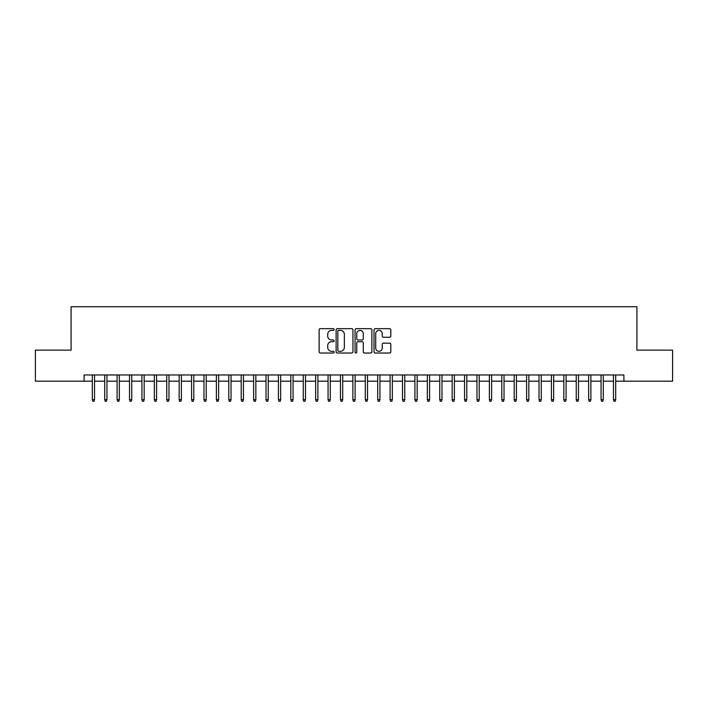 <?xml version="1.0" encoding="UTF-8"?>
<svg xmlns="http://www.w3.org/2000/svg" width="708" height="708" viewBox="0 0 708 708"><rect width="100%" height="100%" fill="white"/><g stroke="black" fill="none" stroke-linecap="round" stroke-linejoin="round"><path stroke-width="1.06" d="M334.149 329.521A0.85 0.85 0 0 0 333.291 328.662L320.352 328.662A1.221 1.221 0 0 0 319.131 329.884L319.131 351.805A1.221 1.221 0 0 0 320.352 353.026L333.291 353.026A0.85 0.85 0 0 0 334.149 352.177A0.85 0.85 0 0 0 333.291 351.318L331.618 351.318A3.894 3.894 0 0 1 327.724 347.424L327.724 345.593A3.894 3.894 0 0 1 331.618 341.699L333.291 341.699A0.85 0.85 0 0 0 334.149 340.849A0.85 0.85 0 0 0 333.291 339.99L331.618 339.99A3.894 3.894 0 0 1 327.724 336.096L327.724 334.273A3.894 3.894 0 0 1 331.618 330.37L333.291 330.37A0.85 0.85 0 0 0 334.149 329.521M389.595 337.256A1.221 1.221 0 0 0 390.816 336.034L390.816 329.884A1.221 1.221 0 0 0 389.595 328.662L375.222 328.662A1.221 1.221 0 0 0 374.01 329.884L374.01 351.805A1.221 1.221 0 0 0 375.222 353.026L389.595 353.026A1.221 1.221 0 0 0 390.816 351.805L390.816 344.38A1.221 1.221 0 0 0 389.595 343.159L383.444 343.159A1.221 1.221 0 0 0 382.231 344.38L382.231 348.062A3.257 3.257 0 0 1 378.966 351.318A3.257 3.257 0 0 1 375.709 348.062L375.709 333.627A3.257 3.257 0 0 1 378.966 330.37A3.257 3.257 0 0 1 382.231 333.627L382.231 336.034A1.221 1.221 0 0 0 383.444 337.256L389.595 337.256M84.102 381.178L35.4 381.178L35.4 350.15L71.074 350.15L71.074 306.723L636.926 306.723L636.926 350.15L672.6 350.15L672.6 381.178L623.898 381.178L623.898 374.974L84.102 374.974L84.102 381.178L92.297 381.178M352.938 329.884A1.221 1.221 0 0 0 351.717 328.662L337.344 328.662A1.221 1.221 0 0 0 336.123 329.884L336.123 351.805A1.221 1.221 0 0 0 337.344 353.026L351.717 353.026A1.221 1.221 0 0 0 352.938 351.805L352.938 329.884M356.283 328.662L370.656 328.662A1.221 1.221 0 0 1 371.877 329.884L371.877 351.805A1.221 1.221 0 0 1 370.656 353.026L364.505 353.026A1.221 1.221 0 0 1 363.284 351.805L363.284 342.92A1.221 1.221 0 0 0 362.071 341.699L357.991 341.699A1.221 1.221 0 0 0 356.77 342.92L356.77 352.177A0.85 0.85 0 0 1 355.92 353.026A0.85 0.85 0 0 1 355.062 352.177L355.062 329.884A1.221 1.221 0 0 1 356.283 328.662M94.527 381.178L104.704 381.178M106.935 381.178L117.112 381.178M119.342 381.178L129.52 381.178M131.759 381.178L141.927 381.178M144.167 381.178L154.344 381.178M156.574 381.178L166.752 381.178M168.982 381.178L179.159 381.178M181.39 381.178L191.567 381.178M193.797 381.178L203.975 381.178M206.205 381.178L216.382 381.178M218.622 381.178L228.79 381.178M231.029 381.178L241.207 381.178M243.437 381.178L253.614 381.178M255.845 381.178L266.022 381.178M268.252 381.178L278.43 381.178M280.66 381.178L290.838 381.178M293.068 381.178L303.245 381.178M305.484 381.178L315.653 381.178M317.892 381.178L328.07 381.178M330.3 381.178L340.477 381.178M342.707 381.178L352.885 381.178M355.115 381.178L365.293 381.178M367.523 381.178L377.7 381.178M379.93 381.178L390.108 381.178M392.347 381.178L402.516 381.178M404.755 381.178L414.932 381.178M417.162 381.178L427.34 381.178M429.57 381.178L439.748 381.178M441.978 381.178L452.155 381.178M454.386 381.178L464.563 381.178M466.793 381.178L476.971 381.178M479.21 381.178L489.378 381.178M491.618 381.178L501.795 381.178M504.025 381.178L514.203 381.178M516.433 381.178L526.61 381.178M528.841 381.178L539.018 381.178M541.248 381.178L551.426 381.178M553.656 381.178L563.834 381.178M566.073 381.178L576.241 381.178M578.48 381.178L588.658 381.178M590.888 381.178L601.065 381.178M603.296 381.178L613.473 381.178M615.703 381.178L623.898 381.178M338.681 330.37A0.85 0.85 0 0 0 337.831 331.22L337.831 350.469A0.85 0.85 0 0 0 338.681 351.318L340.451 351.318A3.894 3.894 0 0 0 344.345 347.424L344.345 334.273A3.894 3.894 0 0 0 340.451 330.37L338.681 330.37M363.284 333.689A3.257 3.257 0 0 0 360.027 330.432A3.257 3.257 0 0 0 356.77 333.689L356.77 338.778A1.221 1.221 0 0 0 357.991 339.99L362.071 339.99A1.221 1.221 0 0 0 363.284 338.778L363.284 333.689M92.297 399.666L92.792 401.277L94.031 401.277L94.527 399.666L92.297 399.666L92.297 374.974M94.527 399.666L94.527 374.974M104.704 399.666L105.2 401.277L106.439 401.277L106.935 399.666L104.704 399.666L104.704 374.974M106.935 399.666L106.935 374.974M117.112 399.666L117.608 401.277L118.847 401.277L119.342 399.666L117.112 399.666L117.112 374.974M119.342 399.666L119.342 374.974M129.52 399.666L130.015 401.277L131.263 401.277L131.759 399.666L129.52 399.666L129.52 374.974M131.759 399.666L131.759 374.974M141.927 399.666L142.423 401.277L143.671 401.277L144.167 399.666L141.927 399.666L141.927 374.974M144.167 399.666L144.167 374.974M154.344 399.666L154.84 401.277L156.079 401.277L156.574 399.666L154.344 399.666L154.344 374.974M156.574 399.666L156.574 374.974M166.752 399.666L167.247 401.277L168.486 401.277L168.982 399.666L166.752 399.666L166.752 374.974M168.982 399.666L168.982 374.974M179.159 399.666L179.655 401.277L180.894 401.277L181.39 399.666L179.159 399.666L179.159 374.974M181.39 399.666L181.39 374.974M191.567 399.666L192.063 401.277L193.302 401.277L193.797 399.666L191.567 399.666L191.567 374.974M193.797 399.666L193.797 374.974M203.975 399.666L204.47 401.277L205.709 401.277L206.205 399.666L203.975 399.666L203.975 374.974M206.205 399.666L206.205 374.974M216.382 399.666L216.878 401.277L218.126 401.277L218.622 399.666L216.382 399.666L216.382 374.974M218.622 399.666L218.622 374.974M228.79 399.666L229.286 401.277L230.534 401.277L231.029 399.666L228.79 399.666L228.79 374.974M231.029 399.666L231.029 374.974M241.207 399.666L241.702 401.277L242.941 401.277L243.437 399.666L241.207 399.666L241.207 374.974M243.437 399.666L243.437 374.974M253.614 399.666L254.11 401.277L255.349 401.277L255.845 399.666L253.614 399.666L253.614 374.974M255.845 399.666L255.845 374.974M266.022 399.666L266.518 401.277L267.757 401.277L268.252 399.666L266.022 399.666L266.022 374.974M268.252 399.666L268.252 374.974M278.43 399.666L278.925 401.277L280.164 401.277L280.66 399.666L278.43 399.666L278.43 374.974M280.66 399.666L280.66 374.974M290.838 399.666L291.333 401.277L292.572 401.277L293.068 399.666L290.838 399.666L290.838 374.974M293.068 399.666L293.068 374.974M303.245 399.666L303.741 401.277L304.989 401.277L305.484 399.666L303.245 399.666L303.245 374.974M305.484 399.666L305.484 374.974M315.653 399.666L316.149 401.277L317.396 401.277L317.892 399.666L315.653 399.666L315.653 374.974M317.892 399.666L317.892 374.974M328.07 399.666L328.565 401.277L329.804 401.277L330.3 399.666L328.07 399.666L328.07 374.974M330.3 399.666L330.3 374.974M340.477 399.666L340.973 401.277L342.212 401.277L342.707 399.666L340.477 399.666L340.477 374.974M342.707 399.666L342.707 374.974M352.885 399.666L353.381 401.277L354.62 401.277L355.115 399.666L352.885 399.666L352.885 374.974M355.115 399.666L355.115 374.974M365.293 399.666L365.788 401.277L367.027 401.277L367.523 399.666L365.293 399.666L365.293 374.974M367.523 399.666L367.523 374.974M377.7 399.666L378.196 401.277L379.435 401.277L379.93 399.666L377.7 399.666L377.7 374.974M379.93 399.666L379.93 374.974M390.108 399.666L390.604 401.277L391.851 401.277L392.347 399.666L390.108 399.666L390.108 374.974M392.347 399.666L392.347 374.974M402.516 399.666L403.011 401.277L404.259 401.277L404.755 399.666L402.516 399.666L402.516 374.974M404.755 399.666L404.755 374.974M414.932 399.666L415.428 401.277L416.667 401.277L417.162 399.666L414.932 399.666L414.932 374.974M417.162 399.666L417.162 374.974M427.34 399.666L427.836 401.277L429.075 401.277L429.57 399.666L427.34 399.666L427.34 374.974M429.57 399.666L429.57 374.974M439.748 399.666L440.243 401.277L441.482 401.277L441.978 399.666L439.748 399.666L439.748 374.974M441.978 399.666L441.978 374.974M452.155 399.666L452.651 401.277L453.89 401.277L454.386 399.666L452.155 399.666L452.155 374.974M454.386 399.666L454.386 374.974M464.563 399.666L465.059 401.277L466.298 401.277L466.793 399.666L464.563 399.666L464.563 374.974M466.793 399.666L466.793 374.974M476.971 399.666L477.466 401.277L478.714 401.277L479.21 399.666L476.971 399.666L476.971 374.974M479.21 399.666L479.21 374.974M489.378 399.666L489.874 401.277L491.122 401.277L491.618 399.666L489.378 399.666L489.378 374.974M491.618 399.666L491.618 374.974M501.795 399.666L502.291 401.277L503.53 401.277L504.025 399.666L501.795 399.666L501.795 374.974M504.025 399.666L504.025 374.974M514.203 399.666L514.698 401.277L515.937 401.277L516.433 399.666L514.203 399.666L514.203 374.974M516.433 399.666L516.433 374.974M526.61 399.666L527.106 401.277L528.345 401.277L528.841 399.666L526.61 399.666L526.61 374.974M528.841 399.666L528.841 374.974M539.018 399.666L539.514 401.277L540.753 401.277L541.248 399.666L539.018 399.666L539.018 374.974M541.248 399.666L541.248 374.974M551.426 399.666L551.921 401.277L553.16 401.277L553.656 399.666L551.426 399.666L551.426 374.974M553.656 399.666L553.656 374.974M563.834 399.666L564.329 401.277L565.577 401.277L566.073 399.666L563.834 399.666L563.834 374.974M566.073 399.666L566.073 374.974M576.241 399.666L576.737 401.277L577.985 401.277L578.48 399.666L576.241 399.666L576.241 374.974M578.48 399.666L578.48 374.974M588.658 399.666L589.153 401.277L590.392 401.277L590.888 399.666L588.658 399.666L588.658 374.974M590.888 399.666L590.888 374.974M601.065 399.666L601.561 401.277L602.8 401.277L603.296 399.666L601.065 399.666L601.065 374.974M603.296 399.666L603.296 374.974M613.473 399.666L613.969 401.277L615.208 401.277L615.703 399.666L613.473 399.666L613.473 374.974M615.703 399.666L615.703 374.974"/></g></svg>
